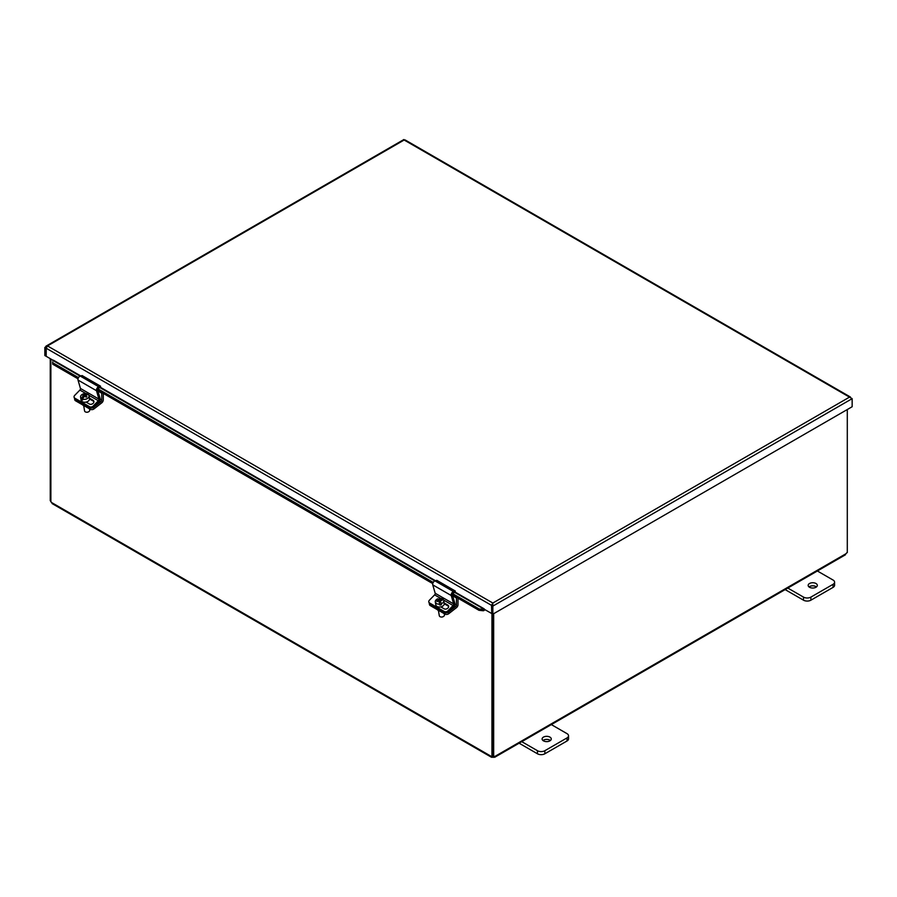 <?xml version="1.0" encoding="UTF-8"?>
<svg xmlns="http://www.w3.org/2000/svg" width="897" height="897" viewBox="0 0 897 897"><rect width="100%" height="100%" fill="white"/><g stroke="black" fill="none" stroke-linecap="round" stroke-linejoin="round"><path stroke-width="1.35" d="M50.254 358.643L50.254 500.761L50.871 501.12M491.948 613.66L491.948 756.362L492.565 756.003M847.295 409.537L847.295 552.597A1.458 0.841 -60 0 0 846.129 553.64L844.57 554.537M492.565 614.019L492.565 756.126L493.664 756.765A1.458 0.841 -60 0 1 494.752 756.406A1.458 0.841 -60 0 1 494.83 756.463L494.606 757.337L845.445 554.783M494.673 756.362L493.272 757.36A1.458 0.841 0 0 0 492.958 757.36L491.399 756.463A1.458 0.841 60 0 1 491.478 756.406A1.458 0.841 60 0 1 491.948 756.362M493.664 756.765L493.664 613.705M493.272 756.541L493.272 757.36M50.871 359.002L50.871 501.715A1.458 0.841 60 0 1 51.421 502.443L52.979 503.34M52.104 503.576L491.623 757.337L491.556 756.362M492.958 756.35L492.958 757.36M46.218 347.868L46.184 356.019M45.949 356.165L44.85 355.526L44.85 347.453L47.496 345.928L492.845 603.042L491.511 605.34L491.747 613.268M46.207 347.946L44.85 347.453M849.504 397.124L852.15 398.66L852.15 406.733L492.845 614.176L492.845 603.042L849.504 397.124L404.155 140.01L405.489 140.784L404.155 140.01L47.496 345.928L46.184 348.227L46.184 356.3L53.405 360.471M852.15 398.66L492.845 606.103L491.747 605.475L492.845 604.309L491.747 605.475L491.747 613.548L492.845 614.176M492.845 604.309L492.845 603.042M492.352 604.847L491.511 605.34L46.184 348.227M491.511 613.402L454.813 592.48M53.495 360.246L80.752 375.944M52.688 362.108L52.721 364.204L52.688 362.108M52.878 360.751L53.495 360.202M52.912 362.848L78.51 377.637M97.896 388.827L433.24 582.433M452.626 593.623L479.166 608.951L478.976 610.308L483.382 610.767L483.573 609.411L479.166 608.951M483.573 609.411L483.73 610.633A1.872 1.076 120 0 0 484.873 609.579M52.721 364.204L78.028 378.814M97.672 390.161L432.758 583.622M452.402 594.958L478.976 610.308M550.68 724.215L567.016 733.645A5.225 3.016 180 0 1 568.541 735.775A5.225 3.016 180 0 1 567.016 737.917L544.849 750.711A5.225 3.016 180 0 1 537.46 750.711L521.123 741.281M543.459 740.855A4.575 2.646 180 0 1 542.113 738.982A4.575 2.646 180 0 1 546.688 736.336A4.575 2.646 180 0 1 551.274 738.982A4.575 2.646 180 0 1 548.448 741.427A4.575 2.646 180 0 1 543.459 740.855M519.105 743.187L537.46 753.783A5.225 3.016 0 0 0 544.849 753.783L567.016 740.989A5.225 3.016 0 0 0 568.541 738.848L568.541 735.775M550.422 740.518A4.575 2.646 0 0 0 542.965 740.518M816.73 570.615L833.066 580.045A5.225 3.016 180 0 1 834.591 582.175A5.225 3.016 180 0 1 833.066 584.317L810.888 597.11A5.225 3.016 180 0 1 803.499 597.11L787.162 587.681M809.498 587.255A4.575 2.646 180 0 1 808.163 585.382A4.575 2.646 180 0 1 812.738 582.736A4.575 2.646 180 0 1 817.313 585.382A4.575 2.646 180 0 1 814.487 587.827A4.575 2.646 180 0 1 809.498 587.255M785.144 589.587L803.499 600.183A5.225 3.016 0 0 0 810.888 600.183L833.066 587.389A5.225 3.016 0 0 0 834.591 585.248L834.591 582.175M816.461 586.918A4.575 2.646 0 0 0 809.016 586.918M448.41 612.135A2.613 1.749 170.5 0 1 444.744 612.483A2.613 1.951 -22.4 0 0 448.321 611.788L447.917 610.823A2.613 1.951 157.6 0 1 444.351 611.519L445.013 614.097A2.613 1.749 -9.5 0 0 448.679 613.739L448.41 612.135L455.687 606.45A1.312 0.762 120 0 0 456.461 604.948L456.461 598.019L457.078 597.66M429.226 603.064L429.472 604.567A2.613 1.749 -9.5 0 0 430.235 605.565L445.013 614.097M458.008 598.198L458.008 604.645A2.635 1.525 -60 0 1 456.472 607.661L448.679 613.739M430.235 605.565L429.562 602.986A2.613 1.951 157.6 0 1 428.878 602.223L429.271 603.188A2.613 1.951 -22.4 0 0 429.966 603.95L444.744 612.483L429.966 603.95A2.613 1.749 170.5 0 1 429.237 603.109M437.456 609.736A3.599 2.399 -9.5 0 0 439.407 610.857M452.649 595.821L456.461 598.019M93.68 407.328A2.613 1.749 170.5 0 1 90.014 407.687A2.613 1.951 -22.4 0 0 93.591 406.991L93.198 406.027A2.613 1.951 157.6 0 1 89.622 406.722L90.283 409.29A2.613 1.749 -9.5 0 0 93.95 408.942L93.68 407.328L100.957 401.643A1.312 0.762 120 0 0 101.731 400.14L101.731 393.211L102.348 392.864M74.496 398.268L74.754 399.77A2.613 1.749 -9.5 0 0 75.505 400.757L90.283 409.29M103.278 393.402L103.278 399.849A2.635 1.525 -60 0 1 101.742 402.854L93.95 408.942M75.505 400.757L74.843 398.19A2.613 1.951 157.6 0 1 74.148 397.416L74.541 398.391A2.613 1.951 -22.4 0 0 75.236 399.154L90.014 407.687L75.236 399.154A2.613 1.749 170.5 0 1 74.518 398.313M82.726 404.928A3.599 2.399 -9.5 0 0 84.677 406.049M97.93 391.014L101.731 393.211M440.449 601.696L439.384 598.389A7.781 0.617 76.4 0 1 440.023 599.846A7.804 5.774 -18.6 0 1 441.851 599.723L441.963 600.385M440.337 601.719L440.023 599.846M441.851 599.723A7.378 0.583 76.4 0 1 442.075 600.396A7.804 5.774 161.4 0 0 440.248 600.519L441.358 604.735A4.283 2.859 170.5 0 1 439.833 605.105L439.676 604.13A7.781 0.617 -103.6 0 0 438.734 600.889A7.804 5.774 161.4 0 0 437.007 601.618A7.378 0.583 -103.6 0 0 436.783 600.945A7.804 5.774 -18.6 0 1 438.51 600.216A7.781 0.617 -103.6 0 0 437.871 598.759A4.283 2.859 170.5 0 0 435.314 601.965L435.796 604.847A4.283 2.859 170.5 0 0 435.864 605.139A4.283 2.859 170.5 0 0 440.707 606.921A4.283 2.859 170.5 0 0 444.228 603.434A4.283 2.859 170.5 0 0 444.161 603.132M440.248 600.519A7.781 0.617 76.4 0 1 441.189 603.759L441.358 604.735M438.51 600.216L438.622 600.923M438.297 599.644A4.283 2.859 170.5 0 1 439.552 599.364M439.676 604.13A4.283 2.859 170.5 0 1 435.314 601.965M439.384 598.389A4.283 2.859 170.5 0 1 443.679 600.261A4.283 2.859 170.5 0 1 443.757 600.553A4.283 2.859 170.5 0 1 441.189 603.759M441.133 617.001A2.086 1.402 -9.5 0 0 441.246 617.024A2.086 1.402 -9.5 0 0 443.04 616.721A2.086 1.402 -9.5 0 0 443.14 616.665M444.407 614.636A2.613 1.749 170.5 0 1 444.452 614.815A2.613 1.749 170.5 0 1 443.253 616.609A2.613 1.749 170.5 0 1 441.01 616.99A2.613 1.749 170.5 0 1 439.339 615.858A2.613 1.749 170.5 0 1 439.295 615.678L438.431 610.543M82.984 398.234L81.481 399.4L81.324 398.436A7.781 4.496 -60 0 1 83.735 395.532A7.804 3.655 -128 0 0 82.49 395.084A7.378 4.261 -60 0 1 83.219 394.523L83.365 395.364M83.982 397.001L83.735 395.532M83.219 394.523A7.804 3.655 52 0 1 84.464 394.96L84.688 396.306M84.464 394.96A7.781 4.496 -60 0 1 87.177 393.85L87.323 394.702M82.423 399.075A4.283 2.859 170.5 0 0 87.009 398.728A4.283 2.859 170.5 0 0 89.027 395.756A4.283 2.859 170.5 0 0 88.287 394.489A7.781 4.496 120 0 0 85.574 395.599A7.804 3.655 52 0 1 86.919 396.653A7.378 4.261 120 0 0 86.19 397.225A7.804 3.655 -128 0 0 84.845 396.171A7.781 4.496 120 0 0 82.423 399.075L82.591 400.04A4.283 2.859 170.5 0 1 81.481 399.4M85.787 396.878L85.574 395.599M81.324 398.436A4.283 2.859 170.5 0 1 80.584 397.169A4.283 2.859 170.5 0 1 81.773 394.714A4.283 2.859 170.5 0 1 87.177 393.85M86.404 412.205A2.086 1.402 -9.5 0 0 86.516 412.216A2.086 1.402 -9.5 0 0 88.321 411.925A2.086 1.402 -9.5 0 0 88.422 411.869M89.532 408.853L89.722 410.019A2.613 1.749 170.5 0 1 88.994 411.51A2.613 1.749 170.5 0 1 88.534 411.813A2.613 1.749 170.5 0 1 86.28 412.183A2.613 1.749 170.5 0 1 84.565 410.882L83.713 405.747M89.027 395.756L89.509 398.627A4.283 2.859 170.5 0 1 88.31 401.082A4.283 2.859 170.5 0 1 83.892 402.192A4.283 2.859 170.5 0 1 81.066 400.04L80.584 397.169M429.562 602.986L444.351 611.519M447.917 610.823L453.097 605.542A1.312 0.762 120 0 0 453.658 603.916L451.225 595.518A2.635 1.525 -60 0 1 453.456 591.549L455.295 591.011L455.026 592.412L453.49 592.861A1.312 0.762 120 0 0 452.368 594.846L454.768 603.109A2.635 1.525 -60 0 1 453.647 606.361L448.321 611.788M455.295 591.011L436.828 580.348L434.989 580.886A2.635 1.525 120 0 0 432.746 584.855L435.18 593.253A1.312 0.762 -60 0 1 434.619 594.879L429.45 600.16A2.613 1.951 157.6 0 0 428.878 602.223M443.185 602.403L447.782 605.06A2.781 2.074 157.6 0 1 448.522 605.879A2.781 2.074 157.6 0 1 447.379 608.514A2.781 2.074 157.6 0 1 444.116 608.805L440.808 606.899M448.635 606.394A2.781 2.074 -22.4 0 0 448.186 606.024L444.262 603.759M74.843 398.19L89.622 406.722M93.198 406.027L98.367 400.746A1.312 0.762 120 0 0 98.928 399.12L96.495 390.722A2.635 1.525 -60 0 1 98.737 386.753L100.576 386.215L100.307 387.616L98.76 388.053A1.312 0.762 120 0 0 97.638 390.049L100.038 398.313A2.635 1.525 -60 0 1 98.917 401.553L93.591 406.991M100.576 386.215L82.098 375.551L80.259 376.078A2.635 1.525 120 0 0 78.017 380.059L80.45 388.457A1.312 0.762 -60 0 1 79.889 390.083L74.72 395.364A2.613 1.951 157.6 0 0 74.148 397.416M88.455 397.606L93.053 400.264A2.781 2.074 157.6 0 1 93.793 401.071A2.781 2.074 157.6 0 1 92.649 403.717A2.781 2.074 157.6 0 1 89.386 404.009L86.078 402.091M93.905 401.587A2.781 2.074 -22.4 0 0 93.456 401.228L89.532 398.963M494.83 756.463L846.129 553.64M51.421 502.443L491.399 756.463M100.374 387.269L435.482 580.74M455.093 592.065L484.189 608.861M434.821 580.931L100.083 387.672M80.102 376.135L53.226 360.628M567.016 737.917L567.016 740.989M544.849 753.783L544.849 750.711M537.46 750.711L537.46 753.783M833.066 584.317L833.066 587.389M810.888 600.183L810.888 597.11M803.499 597.11L803.499 600.183M454.23 605.598L455.687 606.45M454.813 603.995L456.461 604.948M99.5 400.802L100.957 401.643M100.094 399.199L101.731 400.14M434.619 594.879L440.685 598.377M443.6 600.059L453.097 605.542M447.782 605.06L448.186 606.024M435.18 593.253L453.658 603.916M432.746 584.855L451.225 595.518M434.989 580.886L453.456 591.549M79.889 390.083L85.955 393.581M88.87 395.263L98.367 400.746M93.053 400.264L93.456 401.228M80.45 388.457L98.928 399.12M78.017 380.059L96.495 390.722M80.259 376.078L98.737 386.753M403.975 139.697L404.637 140.291M850.434 397.035L405.096 139.921M492.845 603.603L492.475 604.713M403.885 139.54L45.904 346.22M444.25 613.66L444.452 614.815M443.757 600.553L444.228 603.434"/></g></svg>
